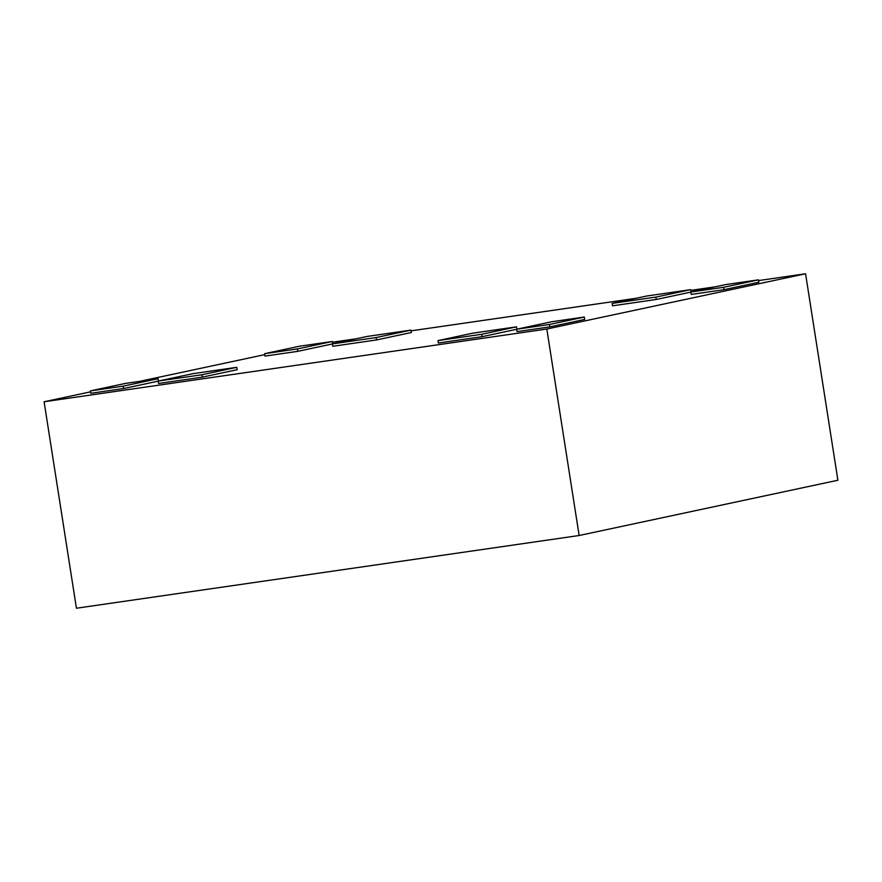 <?xml version="1.0" encoding="UTF-8"?>
<svg xmlns="http://www.w3.org/2000/svg" width="882" height="882" viewBox="0 0 882 882"><rect width="100%" height="100%" fill="white"/><g stroke="black" fill="none" stroke-linecap="round" stroke-linejoin="round"><path stroke-width="1.32" d="M202.309 377.154L237.137 369.712L236.762 367.32L193.048 373.637L158.22 381.079L201.934 374.751L202.309 377.154L158.595 383.483L158.22 381.079M332.757 346.284L376.471 339.956L411.299 332.525L410.924 330.122L367.21 336.439L332.382 343.881L332.757 346.284M724.001 289.682L758.829 282.251L758.454 279.848L725.666 284.588L690.838 292.03L691.212 294.434L724.001 289.682L723.626 287.289L758.454 279.848M612.152 303.408L655.866 297.091L690.694 289.649L646.98 295.977L612.152 303.408L612.527 305.811L656.241 299.483L690.849 292.096M332.349 342.227L356.46 338.743M411.034 330.849L636.231 298.27M690.815 290.376L714.916 286.882M758.564 280.575L805.564 273.773L546.818 329.03L44.1 401.762L90.614 391.828M139.444 381.399L264.765 354.63M549.839 326.88L584.667 319.438L584.292 317.046L551.504 321.787L516.676 329.229L517.05 331.621L549.839 326.88L549.464 324.477L584.292 317.046M264.622 353.682L297.41 348.941L332.238 341.499L299.45 346.24L264.622 353.682L264.997 356.085L297.785 351.345L332.393 343.947M437.99 340.606L481.704 334.278L516.532 326.847L472.818 333.164L437.99 340.606L438.365 343.01L482.079 336.681L516.687 329.295M90.46 390.88L123.248 386.14L158.076 378.698L125.288 383.438L90.46 390.88L90.835 393.284L123.623 388.543L158.231 381.145M546.818 329.03L579.143 535.506L837.9 480.238L805.564 273.773M579.143 535.506L76.436 608.227L44.1 401.762M690.694 289.649L691.058 291.975M655.866 297.091L656.241 299.483M516.676 329.229L549.464 324.477M690.838 292.03L723.626 287.289M297.41 348.941L297.785 351.345M332.238 341.499L332.602 343.837M332.382 343.881L376.096 337.563L376.471 339.956M376.096 337.563L410.924 330.122M516.532 326.847L516.896 329.173M481.704 334.278L482.079 336.681M201.934 374.751L236.762 367.32M123.248 386.14L123.623 388.543M158.076 378.698L158.44 381.035"/></g></svg>
